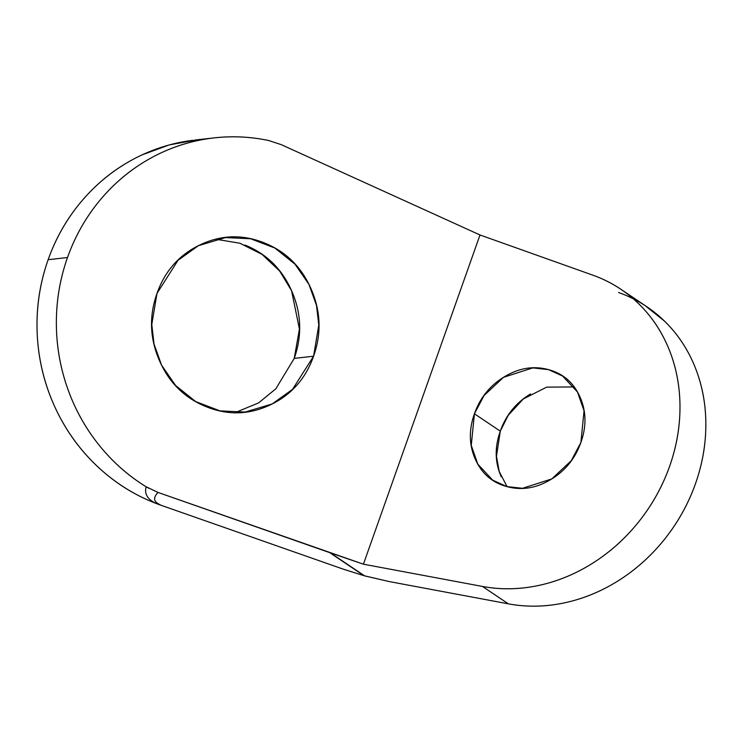 <?xml version="1.0" encoding="UTF-8"?>
<svg xmlns="http://www.w3.org/2000/svg" width="743" height="743" viewBox="0 0 743 743"><rect width="100%" height="100%" fill="white"/><g stroke="black" fill="none" stroke-linecap="round" stroke-linejoin="round"><path stroke-width="1.11" d="M235.28 412.551L258.573 402.91L275.839 388.803L294.228 358.386L313.583 356.222L292.538 389.36L272.189 403.951L245.032 412.068L219.956 410.879L195.688 401.591L175.562 385.431L161.612 365.24L154.052 344.176L151.786 324.552L156.987 293.42C148.971 316.044 149.78 338.418 159.411 360.55C169.032 382.673 184.654 398.072 206.275 406.746C227.897 415.421 249.184 414.817 270.136 404.954C291.089 395.09 305.577 378.846 313.583 356.222C321.598 333.598 320.79 311.224 311.168 289.092C301.537 266.969 285.916 251.571 264.294 242.896C242.673 234.221 221.386 234.825 200.434 244.688C179.481 254.552 165.002 270.796 156.987 293.42L178.041 260.282L198.381 245.692L225.547 237.574L250.614 238.763L274.882 248.051L295.017 264.211L308.958 284.402L316.518 305.466L318.784 325.09L313.583 356.222L294.228 358.386L299.429 329.056L291.581 290.727L279.702 271.102L262.028 254.375L239.896 243.221L215.934 239.255M574.107 386.945L546.653 387.14L523.323 398.954L508.203 415.374L500.29 431.163L474.424 413.777L484.046 395.536L503.494 377.314L532.824 367.906L548.575 369.642L562.646 376.069L577.497 392.044L584.054 410.842L580.896 442.438C575.166 458.598 565.089 470.988 550.647 479.616C536.205 488.244 521.632 490.584 506.94 486.628C492.237 482.671 481.715 473.579 475.362 459.35C469.019 445.131 468.703 429.937 474.424 413.777C480.145 397.616 490.231 385.227 504.673 376.599C519.106 367.971 533.678 365.63 548.38 369.587C563.083 373.543 573.605 382.636 579.949 396.864C586.301 411.093 586.617 426.278 580.896 442.438L571.265 460.679L551.826 478.901L522.496 488.309L506.735 486.572L492.674 480.145L477.823 464.171L471.257 445.373L474.424 413.777L500.29 431.163L496.463 456.258L499.222 471.526L507.07 486.656M157.377 492.21L158.027 492.442C153.364 497.327 153.495 501.126 158.435 503.847C153.495 501.126 153.364 497.327 158.027 492.442L146.139 486.776A188.118 178.812 -96.4 0 1 67.502 257.533L48.146 259.697A188.118 178.812 83.6 0 0 155.881 503.364C147.448 499.277 144.207 493.742 146.139 486.776C127.796 475.483 111.831 461.245 98.225 444.063C84.628 426.881 74.235 407.796 67.028 386.815C59.83 365.825 56.273 344.223 56.357 321.998C56.44 299.773 60.155 278.291 67.502 257.533C74.848 236.776 85.389 218.024 99.107 201.269C112.834 184.515 128.901 170.788 147.328 160.079C165.745 149.371 185.388 142.331 206.266 138.978C227.135 135.616 247.967 136.136 268.743 140.538L281.188 144.625L480.006 234.974L363.42 564.188L158.027 492.442L329.678 552.625L363.996 575.695L329.678 552.625L363.42 564.188L482.476 586.45L508.342 603.836L389.286 581.583L364.627 575.871L330.44 552.885L363.996 575.695L389.286 581.583L508.342 603.836A167.212 145.108 -56.1 0 0 695.476 483.712A167.212 145.108 -56.1 0 0 656.227 313.713A167.212 145.108 -56.1 0 0 618.585 292.51M192.706 140.306A188.118 178.812 83.6 0 0 48.146 259.697L67.502 257.533A188.118 178.812 -96.4 0 1 213.882 137.929A188.118 178.812 -96.4 0 1 268.743 140.538M644.701 305.308L664.53 321.125C677.727 333.997 687.897 349.303 695.03 367.042C702.172 384.781 705.776 403.728 705.85 423.872C705.924 444.017 702.469 463.966 695.476 483.712C688.482 503.457 678.443 521.632 665.356 538.238C652.261 554.835 637.039 568.711 619.671 579.856C602.304 591.001 584.017 598.644 564.791 602.787C545.566 606.929 526.75 607.272 508.342 603.836L482.476 586.45A167.212 145.108 123.9 0 0 669.61 466.325A167.212 145.108 123.9 0 0 630.37 296.327A167.212 145.108 123.9 0 0 592.728 275.124L480.006 234.974L363.42 564.188L482.476 586.45C500.884 589.886 519.701 589.543 538.926 585.4C558.151 581.258 576.447 573.615 593.815 562.47C611.173 551.325 626.405 537.449 639.491 520.843C652.577 504.246 662.626 486.071 669.61 466.325C676.604 446.58 680.068 426.631 679.984 406.486C679.91 386.341 676.306 367.395 669.174 349.656C662.041 331.917 651.871 316.611 638.674 303.738C625.467 290.866 610.152 281.328 592.728 275.124L480.006 234.974L281.188 144.625M501.228 476.737C494.875 462.517 494.559 447.323 500.29 431.163C506.011 415.003 516.088 402.613 530.53 393.985L530.604 393.939M148.433 488.123L146.139 486.776C144.207 493.742 147.448 499.277 155.881 503.364A62.709 48.657 -61.4 0 0 158.435 503.847L161.008 505.259L343.099 569.092L161.008 505.259A188.118 178.812 -96.4 0 1 155.881 503.364C133.341 494.662 113.224 481.752 95.531 464.635C77.829 447.509 63.926 427.504 53.802 404.61C43.679 381.726 38.134 357.708 37.15 332.585C36.166 307.463 39.834 283.167 48.146 259.697C56.459 236.228 68.774 215.396 85.092 197.211C101.41 179.017 120.468 164.881 142.266 154.795L169.228 144.922L197.22 139.786M294.228 358.386C302.243 335.762 301.435 313.388 291.813 291.256C282.182 269.133 266.561 253.725 244.939 245.06M343.099 569.092L363.996 575.695L343.099 569.092M155.881 503.364L161.008 505.259L155.881 503.364M238.457 412.802L245.032 412.068M495.562 482.086L492.674 480.145M213.315 137.984L195.056 140.028M646.819 306.729L622.959 290.68M566.212 378.466L562.646 376.069M219.937 238.206L225.547 237.574"/></g></svg>
